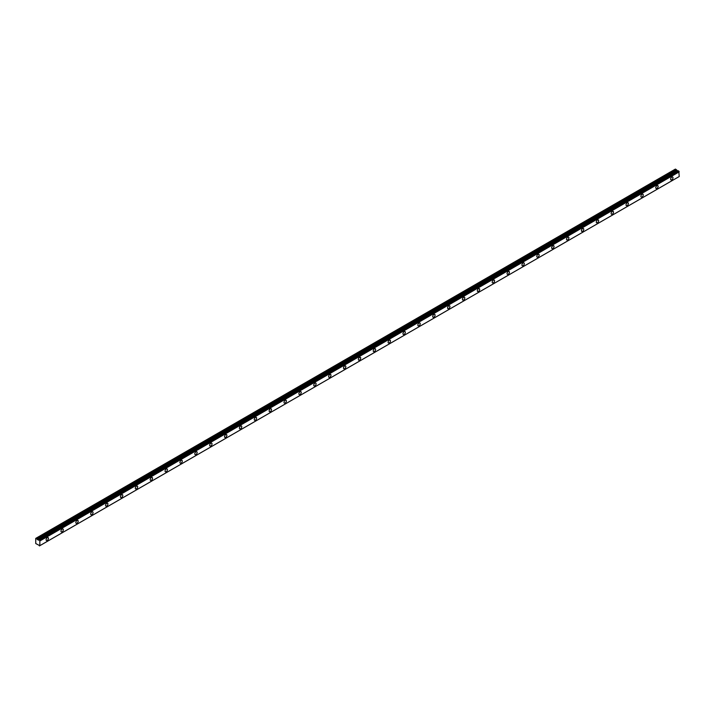 <?xml version="1.0" encoding="UTF-8"?>
<svg xmlns="http://www.w3.org/2000/svg" width="715" height="715" viewBox="0 0 715 715"><rect width="100%" height="100%" fill="white"/><g stroke="black" fill="none" stroke-linecap="round" stroke-linejoin="round"><path stroke-width="1.07" d="M678.401 170.814L39.37 540.191L678.374 170.805L38.467 540.138M671.814 179.814A1.662 0.965 120 0 0 672.904 178.348A1.662 0.965 120 0 0 672.645 177.016A1.662 0.965 120 0 0 671.814 177.097A1.662 0.965 120 0 0 670.724 178.562A1.662 0.965 120 0 0 670.983 179.894A1.662 0.965 120 0 0 671.814 179.814M47.27 540.388A1.662 0.965 120 0 0 48.361 538.922A1.662 0.965 120 0 0 48.111 537.591A1.662 0.965 120 0 0 47.27 537.671A1.662 0.965 120 0 0 46.189 539.137A1.662 0.965 120 0 0 46.439 540.469A1.662 0.965 120 0 0 47.27 540.388M62.142 531.808A1.662 0.965 120 0 0 63.233 530.333A1.662 0.965 120 0 0 62.974 529.002A1.662 0.965 120 0 0 62.142 529.082A1.662 0.965 120 0 0 61.061 530.548A1.662 0.965 120 0 0 61.311 531.889A1.662 0.965 120 0 0 62.142 531.808M77.014 523.219A1.662 0.965 120 0 0 78.105 521.753A1.662 0.965 120 0 0 77.846 520.422A1.662 0.965 120 0 0 77.014 520.502A1.662 0.965 120 0 0 75.924 521.968A1.662 0.965 120 0 0 76.183 523.3A1.662 0.965 120 0 0 77.014 523.219M91.886 514.63A1.662 0.965 120 0 0 92.968 513.164A1.662 0.965 120 0 0 92.718 511.833A1.662 0.965 120 0 0 91.886 511.913A1.662 0.965 120 0 0 90.796 513.379A1.662 0.965 120 0 0 91.055 514.72A1.662 0.965 120 0 0 91.886 514.63M106.758 506.05A1.662 0.965 120 0 0 107.84 504.584A1.662 0.965 120 0 0 107.59 503.244A1.662 0.965 120 0 0 106.758 503.333A1.662 0.965 120 0 0 105.668 504.799A1.662 0.965 120 0 0 105.918 506.131A1.662 0.965 120 0 0 106.758 506.05M121.622 497.461A1.662 0.965 120 0 0 122.712 495.996A1.662 0.965 120 0 0 122.453 494.664A1.662 0.965 120 0 0 121.622 494.744A1.662 0.965 120 0 0 120.54 496.21A1.662 0.965 120 0 0 120.79 497.542A1.662 0.965 120 0 0 121.622 497.461M136.494 488.881A1.662 0.965 120 0 0 137.584 487.407A1.662 0.965 120 0 0 137.325 486.075A1.662 0.965 120 0 0 136.494 486.155A1.662 0.965 120 0 0 135.403 487.63A1.662 0.965 120 0 0 135.662 488.962A1.662 0.965 120 0 0 136.494 488.881M151.366 480.292A1.662 0.965 120 0 0 152.456 478.827A1.662 0.965 120 0 0 152.197 477.495A1.662 0.965 120 0 0 151.366 477.575A1.662 0.965 120 0 0 150.275 479.041A1.662 0.965 120 0 0 150.534 480.373A1.662 0.965 120 0 0 151.366 480.292M166.238 471.703A1.662 0.965 120 0 0 167.319 470.238A1.662 0.965 120 0 0 167.069 468.906A1.662 0.965 120 0 0 166.238 468.986A1.662 0.965 120 0 0 165.147 470.452A1.662 0.965 120 0 0 165.406 471.793A1.662 0.965 120 0 0 166.238 471.703M181.101 463.123A1.662 0.965 120 0 0 182.191 461.658A1.662 0.965 120 0 0 181.941 460.326A1.662 0.965 120 0 0 181.101 460.406A1.662 0.965 120 0 0 180.019 461.872A1.662 0.965 120 0 0 180.269 463.204A1.662 0.965 120 0 0 181.101 463.123M195.973 454.534A1.662 0.965 120 0 0 197.063 453.069A1.662 0.965 120 0 0 196.804 451.737A1.662 0.965 120 0 0 195.973 451.817A1.662 0.965 120 0 0 194.891 453.283A1.662 0.965 120 0 0 195.141 454.624A1.662 0.965 120 0 0 195.973 454.534M210.845 445.954A1.662 0.965 120 0 0 211.935 444.489A1.662 0.965 120 0 0 211.676 443.148A1.662 0.965 120 0 0 210.845 443.237A1.662 0.965 120 0 0 209.754 444.703A1.662 0.965 120 0 0 210.013 446.035A1.662 0.965 120 0 0 210.845 445.954M225.717 437.366A1.662 0.965 120 0 0 226.798 435.9A1.662 0.965 120 0 0 226.548 434.568A1.662 0.965 120 0 0 225.717 434.649A1.662 0.965 120 0 0 224.626 436.114A1.662 0.965 120 0 0 224.885 437.446A1.662 0.965 120 0 0 225.717 437.366M240.589 428.786A1.662 0.965 120 0 0 241.67 427.311A1.662 0.965 120 0 0 241.42 425.979A1.662 0.965 120 0 0 240.589 426.06A1.662 0.965 120 0 0 239.498 427.534A1.662 0.965 120 0 0 239.748 428.866A1.662 0.965 120 0 0 240.589 428.786M255.452 420.197A1.662 0.965 120 0 0 256.542 418.731A1.662 0.965 120 0 0 256.283 417.399A1.662 0.965 120 0 0 255.452 417.48A1.662 0.965 120 0 0 254.37 418.945A1.662 0.965 120 0 0 254.62 420.277A1.662 0.965 120 0 0 255.452 420.197M270.324 411.608A1.662 0.965 120 0 0 271.414 410.142A1.662 0.965 120 0 0 271.155 408.81A1.662 0.965 120 0 0 270.324 408.891A1.662 0.965 120 0 0 269.233 410.356A1.662 0.965 120 0 0 269.492 411.697A1.662 0.965 120 0 0 270.324 411.608M285.196 403.028A1.662 0.965 120 0 0 286.286 401.562A1.662 0.965 120 0 0 286.027 400.221A1.662 0.965 120 0 0 285.196 400.311A1.662 0.965 120 0 0 284.105 401.776A1.662 0.965 120 0 0 284.364 403.108A1.662 0.965 120 0 0 285.196 403.028M300.068 394.439A1.662 0.965 120 0 0 301.149 392.973A1.662 0.965 120 0 0 300.899 391.641A1.662 0.965 120 0 0 300.068 391.722A1.662 0.965 120 0 0 298.977 393.187A1.662 0.965 120 0 0 299.236 394.528A1.662 0.965 120 0 0 300.068 394.439M314.931 385.859A1.662 0.965 120 0 0 316.021 384.393A1.662 0.965 120 0 0 315.771 383.052A1.662 0.965 120 0 0 314.931 383.142A1.662 0.965 120 0 0 313.849 384.607A1.662 0.965 120 0 0 314.1 385.939A1.662 0.965 120 0 0 314.931 385.859M329.803 377.27A1.662 0.965 120 0 0 330.893 375.804A1.662 0.965 120 0 0 330.634 374.472A1.662 0.965 120 0 0 329.803 374.553A1.662 0.965 120 0 0 328.721 376.019A1.662 0.965 120 0 0 328.971 377.35A1.662 0.965 120 0 0 329.803 377.27M344.675 368.69A1.662 0.965 120 0 0 345.765 367.215A1.662 0.965 120 0 0 345.506 365.883A1.662 0.965 120 0 0 344.675 365.964A1.662 0.965 120 0 0 343.584 367.439A1.662 0.965 120 0 0 343.844 368.77A1.662 0.965 120 0 0 344.675 368.69M359.547 360.101A1.662 0.965 120 0 0 360.628 358.635A1.662 0.965 120 0 0 360.378 357.303A1.662 0.965 120 0 0 359.547 357.384A1.662 0.965 120 0 0 358.456 358.85A1.662 0.965 120 0 0 358.716 360.181A1.662 0.965 120 0 0 359.547 360.101M374.419 351.512A1.662 0.965 120 0 0 375.5 350.046A1.662 0.965 120 0 0 375.25 348.714A1.662 0.965 120 0 0 374.419 348.795A1.662 0.965 120 0 0 373.328 350.261A1.662 0.965 120 0 0 373.579 351.601A1.662 0.965 120 0 0 374.419 351.512M389.282 342.932A1.662 0.965 120 0 0 390.372 341.466A1.662 0.965 120 0 0 390.113 340.126A1.662 0.965 120 0 0 389.282 340.215A1.662 0.965 120 0 0 388.2 341.681A1.662 0.965 120 0 0 388.451 343.012A1.662 0.965 120 0 0 389.282 342.932M404.154 334.343A1.662 0.965 120 0 0 405.244 332.877A1.662 0.965 120 0 0 404.985 331.546A1.662 0.965 120 0 0 404.154 331.626A1.662 0.965 120 0 0 403.063 333.092A1.662 0.965 120 0 0 403.323 334.432A1.662 0.965 120 0 0 404.154 334.343M419.026 325.763A1.662 0.965 120 0 0 420.116 324.297A1.662 0.965 120 0 0 419.857 322.957A1.662 0.965 120 0 0 419.026 323.046A1.662 0.965 120 0 0 417.935 324.512A1.662 0.965 120 0 0 418.195 325.843A1.662 0.965 120 0 0 419.026 325.763M433.898 317.174A1.662 0.965 120 0 0 434.979 315.708A1.662 0.965 120 0 0 434.729 314.377A1.662 0.965 120 0 0 433.898 314.457A1.662 0.965 120 0 0 432.807 315.923A1.662 0.965 120 0 0 433.067 317.254A1.662 0.965 120 0 0 433.898 317.174M448.761 308.594A1.662 0.965 120 0 0 449.851 307.119A1.662 0.965 120 0 0 449.601 305.788A1.662 0.965 120 0 0 448.761 305.868A1.662 0.965 120 0 0 447.679 307.343A1.662 0.965 120 0 0 447.93 308.674A1.662 0.965 120 0 0 448.761 308.594M463.633 300.005A1.662 0.965 120 0 0 464.723 298.539A1.662 0.965 120 0 0 464.464 297.208A1.662 0.965 120 0 0 463.633 297.288A1.662 0.965 120 0 0 462.551 298.754A1.662 0.965 120 0 0 462.802 300.086A1.662 0.965 120 0 0 463.633 300.005M478.505 291.416A1.662 0.965 120 0 0 479.595 289.95A1.662 0.965 120 0 0 479.336 288.619A1.662 0.965 120 0 0 478.505 288.699A1.662 0.965 120 0 0 477.414 290.165A1.662 0.965 120 0 0 477.674 291.506A1.662 0.965 120 0 0 478.505 291.416M493.377 282.836A1.662 0.965 120 0 0 494.458 281.37A1.662 0.965 120 0 0 494.208 280.03A1.662 0.965 120 0 0 493.377 280.119A1.662 0.965 120 0 0 492.286 281.585A1.662 0.965 120 0 0 492.546 282.917A1.662 0.965 120 0 0 493.377 282.836M508.249 274.247A1.662 0.965 120 0 0 509.33 272.781A1.662 0.965 120 0 0 509.08 271.45A1.662 0.965 120 0 0 508.249 271.53A1.662 0.965 120 0 0 507.158 272.996A1.662 0.965 120 0 0 507.409 274.337A1.662 0.965 120 0 0 508.249 274.247M523.112 265.667A1.662 0.965 120 0 0 524.202 264.201A1.662 0.965 120 0 0 523.943 262.861A1.662 0.965 120 0 0 523.112 262.95A1.662 0.965 120 0 0 522.03 264.416A1.662 0.965 120 0 0 522.281 265.748A1.662 0.965 120 0 0 523.112 265.667M537.984 257.078A1.662 0.965 120 0 0 539.074 255.613A1.662 0.965 120 0 0 538.815 254.281A1.662 0.965 120 0 0 537.984 254.361A1.662 0.965 120 0 0 536.894 255.827A1.662 0.965 120 0 0 537.153 257.159A1.662 0.965 120 0 0 537.984 257.078M552.856 248.498A1.662 0.965 120 0 0 553.946 247.024A1.662 0.965 120 0 0 553.687 245.692A1.662 0.965 120 0 0 552.856 245.772A1.662 0.965 120 0 0 551.766 247.247A1.662 0.965 120 0 0 552.025 248.579A1.662 0.965 120 0 0 552.856 248.498M567.728 239.909A1.662 0.965 120 0 0 568.809 238.444A1.662 0.965 120 0 0 568.559 237.112A1.662 0.965 120 0 0 567.728 237.192A1.662 0.965 120 0 0 566.638 238.658A1.662 0.965 120 0 0 566.897 239.99A1.662 0.965 120 0 0 567.728 239.909M582.591 231.32A1.662 0.965 120 0 0 583.681 229.855A1.662 0.965 120 0 0 583.431 228.523A1.662 0.965 120 0 0 582.591 228.603A1.662 0.965 120 0 0 581.51 230.069A1.662 0.965 120 0 0 581.76 231.41A1.662 0.965 120 0 0 582.591 231.32M597.463 222.74A1.662 0.965 120 0 0 598.553 221.275A1.662 0.965 120 0 0 598.294 219.934A1.662 0.965 120 0 0 597.463 220.023A1.662 0.965 120 0 0 596.381 221.489A1.662 0.965 120 0 0 596.632 222.821A1.662 0.965 120 0 0 597.463 222.74M612.335 214.151A1.662 0.965 120 0 0 613.425 212.686A1.662 0.965 120 0 0 613.166 211.354A1.662 0.965 120 0 0 612.335 211.434A1.662 0.965 120 0 0 611.245 212.9A1.662 0.965 120 0 0 611.504 214.241A1.662 0.965 120 0 0 612.335 214.151M627.207 205.571A1.662 0.965 120 0 0 628.288 204.106A1.662 0.965 120 0 0 628.038 202.765A1.662 0.965 120 0 0 627.207 202.854A1.662 0.965 120 0 0 626.117 204.32A1.662 0.965 120 0 0 626.376 205.652A1.662 0.965 120 0 0 627.207 205.571M642.079 196.983A1.662 0.965 120 0 0 643.16 195.517A1.662 0.965 120 0 0 642.91 194.185A1.662 0.965 120 0 0 642.079 194.266A1.662 0.965 120 0 0 640.989 195.731A1.662 0.965 120 0 0 641.239 197.063A1.662 0.965 120 0 0 642.079 196.983M656.942 188.403A1.662 0.965 120 0 0 658.032 186.928A1.662 0.965 120 0 0 657.773 185.596A1.662 0.965 120 0 0 656.942 185.677A1.662 0.965 120 0 0 655.861 187.151A1.662 0.965 120 0 0 656.111 188.483A1.662 0.965 120 0 0 656.942 188.403M39.79 545.688L35.75 543.534L35.75 538.386L36.76 538.699L676.167 169.544L675.407 169.08L36 538.243M677.793 170.992L676.167 169.544M39.826 545.688L679.232 176.525L39.405 545.92L679.232 176.525L678.785 171.028M677.838 170.974L38.387 540.156L36.76 538.699M39.843 545.652L39.843 540.987L679.25 171.823M679.205 171.743L39.843 540.987M39.799 540.906L39.423 540.263L678.83 171.108M678.374 170.805L38.994 539.968M676.122 169.5L36.715 538.654M676.613 170.304L37.198 539.468M37.287 539.557L676.703 170.402M677.713 170.983L38.297 540.147"/></g></svg>
